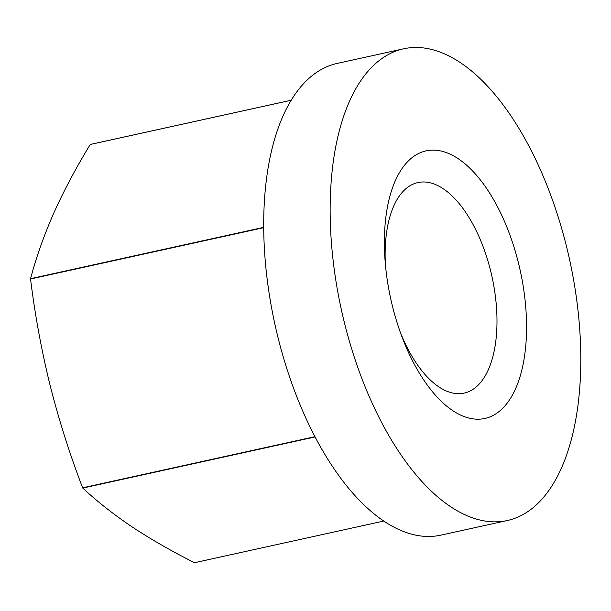<?xml version="1.0" encoding="UTF-8"?>
<svg xmlns="http://www.w3.org/2000/svg" width="611" height="611" viewBox="0 0 611 611"><rect width="100%" height="100%" fill="white"/><g stroke="black" fill="none" stroke-linecap="round" stroke-linejoin="round"><path stroke-width="0.92" d="M291.164 100.227L90.413 144.417A215.782 104.389 77.6 0 0 90.252 144.479C76.031 167.781 63.88 190.632 53.806 213.025C43.984 235.365 36.232 257.246 30.558 278.677A215.782 104.389 77.6 0 0 30.55 278.99C34.942 314.665 41.418 349.95 49.98 384.854C58.786 419.62 69.662 453.942 82.615 487.815A215.782 104.389 77.6 0 0 82.768 488.074L315.108 436.934M82.768 488.074C97.118 501.455 113.547 514.378 132.045 526.842C150.802 539.253 171.63 551.206 194.527 562.7L383.8 521.038M90.252 144.479L291.149 100.25M403.558 48.811L337.104 63.445A241.49 116.823 77.6 0 0 274.935 324.403A241.49 116.823 77.6 0 0 440.943 535.129L507.39 520.503A241.49 116.823 77.6 0 0 566.412 246.111A241.49 116.823 77.6 0 0 403.558 48.811A241.49 116.823 77.6 0 0 341.381 309.777A241.49 116.823 77.6 0 0 507.39 520.503M518.403 262.791A136.986 66.271 77.6 0 0 433.848 150.13A136.986 66.271 77.6 0 0 385.006 259.652A136.986 66.271 77.6 0 0 402.023 336.944A136.986 66.271 77.6 0 0 495.75 413.914A136.986 66.271 77.6 0 0 518.403 262.791M400.457 332.682A107.773 52.134 77.6 0 0 464.23 393.087A107.773 52.134 77.6 0 0 490.572 270.627A107.773 52.134 77.6 0 0 417.886 182.574A107.773 52.134 77.6 0 0 385.373 264.173M30.55 278.99L263.685 227.674M30.558 278.677L263.685 227.353M82.615 487.815L314.963 436.666"/></g></svg>
